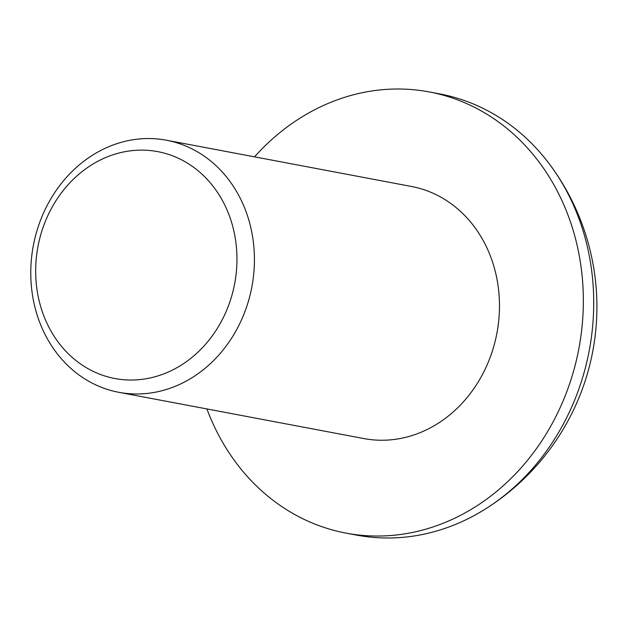 <?xml version="1.0" encoding="UTF-8"?>
<svg xmlns="http://www.w3.org/2000/svg" width="627" height="627" viewBox="0 0 627 627"><rect width="100%" height="100%" fill="white"/><g stroke="black" fill="none" stroke-linecap="round" stroke-linejoin="round"><path stroke-width="0.94" d="M36.625 286.821A115.446 100.085 -79.3 0 0 150.174 377.956A115.446 100.085 -79.3 0 0 236.003 243.323A115.446 100.085 -79.3 0 0 122.453 152.196A115.446 100.085 -79.3 0 0 36.625 286.821M253.363 242.093A128.276 111.198 100.7 0 1 118.801 392.306A128.276 111.198 100.7 0 1 31.828 290.426A128.276 111.198 100.7 0 1 166.39 140.213A128.276 111.198 100.7 0 1 253.363 242.093M118.801 392.306L363.856 438.571A128.276 111.198 -79.3 0 0 498.418 288.357A128.276 111.198 -79.3 0 0 411.445 186.47L166.39 140.213M254.515 156.844A224.482 194.605 100.7 0 1 360.697 93.039A224.482 194.605 100.7 0 1 429.291 91.934A224.482 194.605 100.7 0 1 583.212 309.377A224.482 194.605 100.7 0 1 414.596 532.002A224.482 194.605 100.7 0 1 346.01 533.107A224.482 194.605 100.7 0 1 206.926 408.945M429.291 91.934L439.66 93.893A224.482 194.605 100.7 0 1 551.062 166.233A224.482 194.605 100.7 0 1 591.857 272.189A224.482 194.605 100.7 0 1 486.481 508.317A224.482 194.605 100.7 0 1 424.965 533.961A224.482 194.605 100.7 0 1 356.379 535.066L346.01 533.107M486.481 508.317A238.824 238.824 0 0 0 551.062 166.233"/></g></svg>
